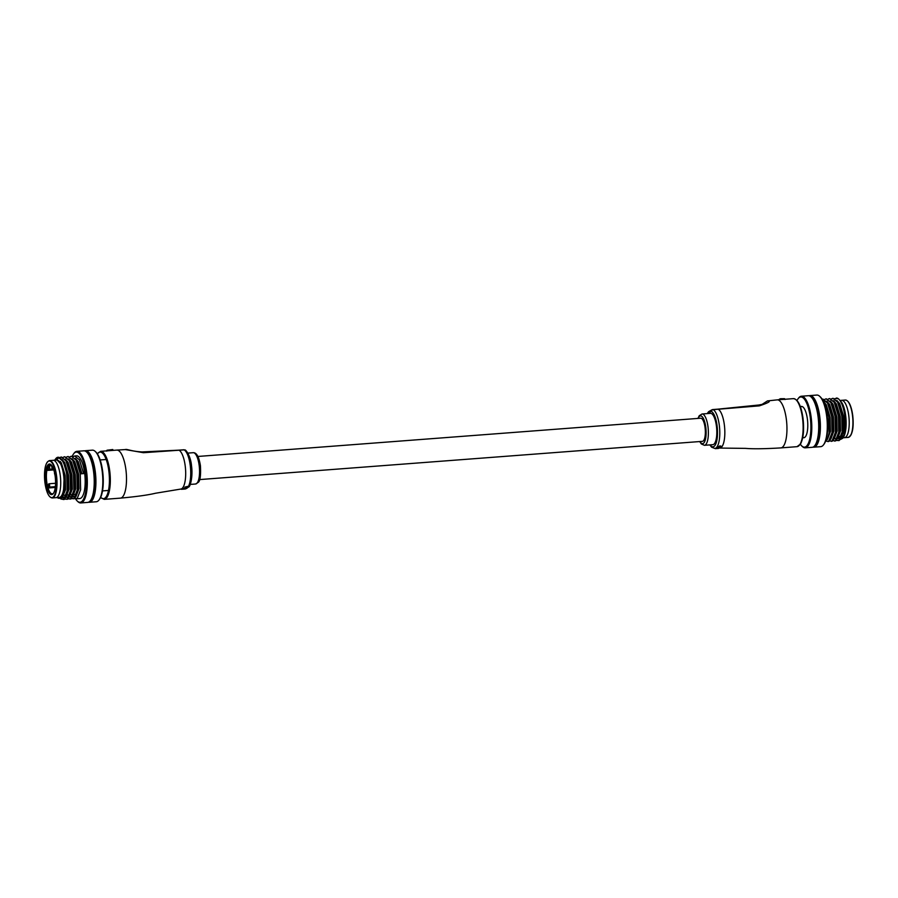<?xml version="1.0" encoding="UTF-8"?>
<svg xmlns="http://www.w3.org/2000/svg" width="898" height="898" viewBox="0 0 898 898"><rect width="100%" height="100%" fill="white"/><g stroke="black" fill="none" stroke-linecap="round" stroke-linejoin="round"><path stroke-width="1.35" d="M112.789 450.403L112.721 449.842L106.783 450.639L112.766 449.528L112.789 450.403M181.43 489.017L181.362 489.028A19.621 6.297 -94.3 0 0 181.396 489.028A19.621 6.297 -94.3 0 0 181.519 489.006L182.541 488.927M183.506 488.927L185.908 488.748A19.913 6.387 -94.3 0 0 186.054 488.647L183.652 488.838A19.913 6.387 85.7 0 1 183.506 488.927L183.473 488.647A19.621 6.297 -94.3 0 0 183.619 488.557L183.866 488.534M184.966 488.186L186.425 488.366L184.966 488.186M184.55 488.332L186.795 487.996A19.913 6.387 -94.3 0 0 186.941 487.827L184 488.568A19.913 6.387 85.7 0 1 183.888 488.669L183.854 488.389A19.621 6.297 -94.3 0 0 183.967 488.288L185.987 487.614M184.954 487.367L187.637 486.402L184.909 487.075M143.467 452.704L125.282 449.572C126.932 448.832 131.344 451.402 142.176 451.93L142.176 451.93A5.354 2.29 86.7 0 1 143.467 452.704L184.135 449.876A5.354 1.717 -94.3 0 0 183.776 449.786L178.724 450.167A5.354 1.717 85.7 0 1 179.084 450.257A19.621 6.297 -94.3 0 1 185.235 466.141A19.621 6.297 -94.3 0 1 181.643 488.781A19.621 6.297 -94.3 0 1 180.734 489.073L155.477 493.249C148.091 495.034 136.417 496.661 120.422 498.132A24.089 7.734 -94.3 0 0 121.544 497.784A24.089 7.734 -94.3 0 0 125.945 469.98A24.089 7.734 -94.3 0 0 116.762 450.1L100.587 451.335A24.089 7.734 85.7 0 1 109.769 471.214A24.089 7.734 85.7 0 1 104.247 499.367L120.422 498.132M141.828 452.008A5.354 2.29 86.7 0 1 142.176 451.93L178.724 450.167A5.354 1.717 85.7 0 0 178.466 450.246M113.193 450.369L112.766 449.528L106.997 450.224L106.761 451.144M184.966 487.704L187.547 486.918A19.913 6.387 -94.3 0 0 187.671 486.694M186.009 487.075L186.47 487.659M183.888 488.669L186.29 488.478A19.913 6.387 -94.3 0 0 186.425 488.366M183.776 449.786L185.01 450.055A1.785 1.65 118.8 0 0 184.135 449.876A19.621 6.297 -94.3 0 1 190.286 465.748A19.621 6.297 -94.3 0 1 186.054 488.647L186.032 488.501M181.43 489.309L184.954 489.04A19.913 6.387 -94.3 0 0 184.966 489.04A19.913 6.387 -94.3 0 0 185.111 489.017L183.663 489.073M183.248 489.141L185.516 488.927A19.913 6.387 -94.3 0 0 185.662 488.86L184.236 488.871M184.247 488.972L182.911 488.972M183.091 489.174A19.913 6.387 85.7 0 1 183.08 489.174L181.519 489.006M181.418 489.309A19.913 6.387 85.7 0 1 181.396 489.309L184.966 489.04M55.205 476.658A15.345 4.928 85.7 0 1 53.285 493.563A15.345 4.928 85.7 0 1 45.843 481.934A15.345 4.928 85.7 0 1 51.096 464.771A15.345 4.928 85.7 0 1 55.205 476.658M51.422 465.119A14.626 4.692 -94.3 0 0 50.086 464.659A14.626 4.692 -94.3 0 0 46.73 481.755A14.626 4.692 -94.3 0 0 52.309 493.833A14.626 4.692 -94.3 0 0 53.554 493.17M60.289 475.772A18.735 6.017 -94.3 0 0 53.15 460.315L49.446 460.595A18.735 6.017 85.7 0 1 56.585 476.052A18.735 6.017 85.7 0 1 52.286 497.952L55.99 497.672A18.735 6.017 -94.3 0 0 60.289 475.772A18.735 6.017 -94.3 0 0 53.15 460.315L56.518 460.057A18.735 6.017 -94.3 0 1 63.657 475.513A18.735 6.017 -94.3 0 1 59.358 497.413L55.99 497.672A18.735 6.017 -94.3 0 0 60.289 475.772M49.042 487.928A14.626 4.692 85.7 0 1 48.268 484.853L48.672 484.011A1.785 0.572 85.7 0 1 48.93 483.775A1.785 0.572 85.7 0 1 49.581 485.077A1.785 0.572 85.7 0 1 49.457 487.098L49.042 487.928L55.261 487.457M49.39 465.838L49.817 469.261L47.852 470.361A14.626 4.692 85.7 0 1 49.39 465.838L51.691 465.669M47.852 470.361L53.79 469.912M52.881 467.532L51.994 468.038L53.072 467.959M51.994 468.038L51.669 465.422M49.817 469.261L53.476 468.981M75.454 498.693A25.155 8.071 -94.3 0 0 77.228 501.005A25.155 8.071 -94.3 0 0 85.838 472.876A25.155 8.071 -94.3 0 0 73.636 453.804A25.155 8.071 -94.3 0 0 72.289 456.218M73.636 453.804L74.175 453.086A25.874 8.307 85.7 0 1 76.869 451.346A25.874 8.307 85.7 0 1 86.724 472.707A25.874 8.307 85.7 0 1 80.798 502.936A25.874 8.307 85.7 0 1 77.868 501.623L77.228 501.005M95.289 451.481L95.94 452.109A25.155 8.071 85.7 0 1 102.686 471.596A25.155 8.071 85.7 0 1 99.532 499.299L98.982 500.018A25.874 8.307 -94.3 0 0 102.226 471.529A25.874 8.307 -94.3 0 0 95.289 451.481A25.874 8.307 -94.3 0 0 92.371 450.167L85.467 450.695A25.874 8.307 -94.3 0 0 84.625 450.897M63.926 475.368A19.621 6.297 -94.3 0 0 61.356 464.625L64.218 475.311L63.365 495.359L58.089 498.154L57.472 497.559A19.621 6.297 -94.3 0 0 63.926 475.368M88.532 502.218A25.874 8.307 -94.3 0 0 89.385 502.285A25.874 8.307 -94.3 0 0 95.323 472.045A25.874 8.307 -94.3 0 0 85.467 450.695M90.103 501.028A24.796 7.959 -94.3 0 0 94.997 472.236A24.796 7.959 -94.3 0 0 86.354 451.829M80.798 502.936L87.701 502.409A25.874 8.307 -94.3 0 0 93.639 472.18A25.874 8.307 -94.3 0 0 83.772 450.818L76.869 451.346M76.274 498.805L79.776 498.536A21.406 6.87 -94.3 0 0 84.693 473.515A21.406 6.87 -94.3 0 0 76.532 455.847L74.714 455.982L79.451 459.832L83.637 473.594L80.685 473.818L76.734 460.483L71.346 456.24L76.083 460.09L80.27 473.852L80.629 489.769L77.194 498.502L74.758 498.334M73.277 456.532L74.714 455.982M69.909 456.779L71.346 456.24M68.192 456.487L73.367 460.741L77.318 474.077L77.677 489.994L76.51 495.292L74.253 498.727L71.593 498.39M66.542 457.037L67.979 456.498L72.716 460.348L76.902 474.11L77.262 490.027L73.827 498.76L71.391 498.581M64.813 456.745L69.999 461L73.95 474.335L74.309 490.252L73.142 495.539L70.875 498.985L68.214 498.637M63.163 457.295L64.611 456.756L69.337 460.607L73.535 474.369L73.894 490.286L70.459 499.019L68.023 498.839M61.446 457.003L66.632 461.246L70.583 474.593L70.942 490.51L69.763 495.797L67.507 499.243L64.847 498.895M59.796 457.553L61.232 457.015L65.969 460.854L70.156 474.627L70.515 490.544L67.092 499.266L64.656 499.097M75.252 494.416A21.406 6.87 -94.3 0 0 75.96 495.662M72.154 494.742L72.727 495.561M69.46 495.494L69.157 494.877M68.776 495L69.348 495.808M67.182 497.537L66.34 496.212M66.093 495.752L65.79 495.135M63.814 497.795L63.253 496.953M64.431 498.929L63.264 497.638M58.134 457.25L63.264 461.505L67.215 474.851L67.575 490.768L66.396 496.055L64.14 499.49L61.086 498.794M59.706 457.767L55.171 459.484L55.777 458.698A21.406 6.87 85.7 0 1 58 457.262A21.406 6.87 85.7 0 1 59.706 457.767C62.961 460.169 65.318 465.882 66.789 474.885L67.148 490.802L63.713 499.524L60.783 498.951M61.356 464.625L56.462 459.316L54.812 460.18M89.385 502.285L96.288 501.758A25.874 8.307 -94.3 0 0 98.982 500.018M55.171 459.484L54.688 460.191M56.697 459.305L61.3 462.773L65.15 475.289L65.509 489.769L62.085 497.874M61.917 459.406L64.667 462.515L68.517 475.031L68.888 489.511L65.812 497.447M65.285 497.672L63.219 496.987M65.285 459.159L68.035 462.257L71.885 474.784L72.255 489.264L69.18 497.189M67.911 497.458L66.272 496.403M65.981 496.066L65.352 495.168M68.652 458.9L71.413 461.999L75.252 474.526L75.623 489.006L72.547 496.931M71.279 497.2L69.64 496.145M72.02 458.642L74.781 461.752L78.631 474.267L78.99 488.748L75.926 496.673M74.657 496.942L73.333 496.224M75.398 458.384L78.148 461.493L81.954 473.729M60.705 463.267L64.308 475.356L64.667 489.837L63.489 495.011M63.264 461.505L67.676 475.098L68.046 489.578L66.396 496.055M65.655 496.908L64.128 497.795L62.826 497.402M66.632 461.246L71.043 474.84L71.413 489.32L69.763 495.797M69.023 496.65L67.496 497.537L66.014 497.021M65.711 496.762L64.51 495.225M69.999 461L74.411 474.593L74.781 489.062L73.142 495.539M72.39 496.392L70.863 497.279L69.382 496.762M69.09 496.504L67.889 494.978M73.367 460.741L77.789 474.335L78.148 488.815L76.51 495.292M75.769 496.145L74.231 497.032L72.94 496.639M72.457 496.257L71.256 494.719M76.734 460.483L81.112 473.796M199.693 479.577L702.427 441.345A11.595 3.727 -94.3 0 0 705.087 427.785A11.595 3.727 -94.3 0 0 700.665 418.21L197.942 456.453M767.958 400.946C771.259 401.181 768.385 402.82 759.326 405.862L718.22 409.241A19.621 6.297 85.7 0 1 724.383 425.124A19.621 6.297 85.7 0 1 720.791 447.776A19.621 6.297 85.7 0 1 719.949 448.057M716.447 426.314A15.704 5.04 -94.3 0 0 710.464 413.349L702.034 413.989A15.704 5.04 85.7 0 1 708.017 426.954A15.704 5.04 85.7 0 1 704.414 445.307L712.844 444.667A15.704 5.04 -94.3 0 0 716.447 426.314M784.863 399.284L780.328 399.105A23.73 7.611 -94.3 0 0 778.959 399.733M717.726 447.114L720.05 445.835L721.296 446.564M717.738 447.148L719.971 446.362L720.948 447.193L721.386 446.272M717.367 447.788L719.242 447.821L716.986 448.124A19.913 6.387 85.7 0 1 716.84 448.237L720.914 447.518A19.913 6.387 -94.3 0 0 721.06 447.372L717.502 447.642A19.913 6.387 85.7 0 1 717.367 447.788L717.334 447.507A19.621 6.297 -94.3 0 0 717.468 447.35L717.749 447.327M718.153 447.305L720.6 447.114M716.84 448.237L716.806 447.956A19.621 6.297 -94.3 0 0 716.952 447.844L718.355 448.023M716.458 448.461L718.86 448.282A19.913 6.387 -94.3 0 0 719.006 448.203L716.604 448.383A19.913 6.387 85.7 0 1 716.458 448.461L716.424 448.181A19.621 6.297 -94.3 0 0 716.57 448.102L716.829 448.08M717.513 448.529L718.49 448.416A19.913 6.387 -94.3 0 0 718.613 448.371L716.211 448.562A19.913 6.387 85.7 0 1 716.065 448.607L716.02 448.327A19.621 6.297 -94.3 0 0 716.177 448.282L716.436 448.259M716.065 448.607L715.65 448.674A19.913 6.387 85.7 0 1 715.493 448.674L715.459 448.394A19.621 6.297 -94.3 0 0 715.616 448.383L714.819 448.45A19.621 6.297 85.7 0 0 719.332 425.506A19.621 6.297 85.7 0 0 713.169 409.634A1.785 1.65 -61.2 0 0 711.497 411.509A3.57 1.145 -94.3 0 0 711.093 411.497L708.062 413.203A3.57 1.145 -94.3 0 0 707.747 413.563M758.473 405.099A5.354 1.123 84.6 0 1 758.63 405.032L762.121 404.392M717.614 409.241A5.354 1.717 85.7 0 1 717.861 409.162L758.63 405.032A5.354 1.123 84.6 0 1 759.326 405.862M784.987 399.52L784.571 398.69L780.631 398.723L784.83 398.981M780.631 398.723L780.609 398.734A24.089 7.734 85.7 0 0 778.813 399.745M719.971 446.362L720.611 447.182M721.33 446.845L720.05 445.835M720.084 446.126L717.771 447.429M840.158 400.441L841.65 400.328A18.735 6.017 85.7 0 1 848.79 415.796A18.735 6.017 85.7 0 1 844.49 437.685L848.195 437.405A18.735 6.017 -94.3 0 0 852.494 415.516A18.735 6.017 -94.3 0 0 845.355 400.048C848.778 400.418 851.237 405.582 852.741 415.527C853.964 427.931 852.449 435.227 848.195 437.405M819.762 396.377L820.413 396.995A25.155 8.071 85.7 0 1 827.159 416.492A25.155 8.071 85.7 0 1 824.005 444.196L823.455 444.914A25.874 8.307 -94.3 0 0 826.699 416.414A25.874 8.307 -94.3 0 0 819.762 396.377A25.874 8.307 -94.3 0 0 816.843 395.064L809.94 395.591A25.874 8.307 85.7 0 1 819.795 416.941A25.874 8.307 85.7 0 1 813.857 447.182A25.874 8.307 85.7 0 1 813.004 447.103M800.365 444.274A25.155 8.071 -94.3 0 0 801.701 445.891A25.155 8.071 -94.3 0 0 810.31 417.772A25.155 8.071 -94.3 0 0 798.109 398.701A25.155 8.071 -94.3 0 0 797.031 400.497M798.109 398.701L798.659 397.982A25.874 8.307 85.7 0 1 801.342 396.243A25.874 8.307 85.7 0 1 811.197 417.592A25.874 8.307 85.7 0 1 805.27 447.833A25.874 8.307 85.7 0 1 802.352 446.519L801.701 445.891M842.212 403.37L843.11 405.155A19.621 6.297 85.7 0 1 845.692 415.897A19.621 6.297 85.7 0 1 843.222 437.517L845.164 429.446L844.816 415.763C843.48 406.816 841.235 401.08 838.092 398.555L834.814 398.6M842.885 437.921A19.621 6.297 85.7 0 1 840.663 438.808M838.732 438.819L839.821 439.504M840.158 439.593L842.571 438.381M800.702 406.671A15.704 5.04 85.7 0 1 801.443 406.435A15.704 5.04 85.7 0 1 807.425 419.388A15.704 5.04 85.7 0 1 803.822 437.741A15.704 5.04 85.7 0 1 803.059 437.618M801.342 396.243L808.256 395.715A25.874 8.307 85.7 0 1 818.112 417.065A25.874 8.307 85.7 0 1 812.174 447.305L805.27 447.833M810.838 396.725A24.796 7.959 85.7 0 1 819.47 417.121A24.796 7.959 85.7 0 1 814.576 445.924M809.109 395.782A25.874 8.307 85.7 0 1 809.94 395.591M825.374 441.726L827.934 438.134L829.112 432.836L828.753 416.919L824.802 403.584L823.152 401.114M826.194 441.176L828.63 441.345L832.064 432.611L831.705 416.694L827.518 402.933L822.13 399.217M827.922 441.625L829.045 441.311L831.312 437.876L832.48 432.589L832.12 416.661L828.169 403.325L822.995 399.082M829.561 440.918L831.997 441.086L835.432 432.365L835.073 416.436L830.886 402.674L826.149 398.824L824.712 399.374M831.29 441.367L832.424 441.053L834.68 437.618L835.847 432.331L835.488 416.414L831.537 403.067L826.362 398.824M832.929 440.66L835.365 440.828L838.799 432.106L838.44 416.189L834.253 402.416L829.516 398.566L828.079 399.116M834.657 441.109L835.791 440.795L838.047 437.36L839.226 432.073L838.867 416.156L834.904 402.809L829.73 398.566M836.307 440.402L838.743 440.57L842.167 431.848L841.808 415.931L837.621 402.158L832.884 398.319L831.447 398.858M836.498 440.2L839.159 440.548L841.415 437.101L842.593 431.815L842.234 415.897L838.283 402.551L833.097 398.308M834.074 436.697L834.377 437.315M834.904 438.258L836.274 440.009M845.355 400.048L841.65 400.328A18.735 6.017 85.7 0 1 848.79 415.796A18.735 6.017 85.7 0 1 844.49 437.685L843.009 437.797M844.378 434.071A18.735 6.017 85.7 0 1 841.538 437.865M838.934 436.933A18.735 6.017 85.7 0 1 838.429 436.361M841.291 401.855L842.043 403.056M842.391 403.685L843.11 405.155M838.844 399.172L838.092 398.555A21.406 6.87 -94.3 0 0 836.386 398.05A21.406 6.87 -94.3 0 0 836.33 398.05M813.857 447.182L820.772 446.654A25.874 8.307 -94.3 0 0 823.455 444.914M838.912 399.24L842.335 403.572M837.913 437.708L839.989 438.774L839.147 438.841L840.674 437.955M841.695 436.237L843.065 430.625L842.694 416.144L838.283 402.551M838.328 436.495L839.686 430.883L839.327 416.403L835.32 403.617M834.96 436.742L836.319 431.141L835.959 416.661L831.537 403.067M831.593 437L832.951 431.399L832.581 416.919L828.573 404.122M828.225 437.259L829.584 431.657L829.213 417.177L825.206 404.381M840.831 438.493L843.907 430.569L843.536 416.088L839.686 403.561L836.936 400.463M837.464 438.752L840.528 430.816L840.169 416.335L836.319 403.819L833.569 400.71M834.096 439.01L837.16 431.074L836.801 416.593L832.951 404.078L830.201 400.968M830.729 439.257L833.793 431.332L833.434 416.852L829.584 404.336L826.822 401.226M827.35 439.515L830.425 431.59L830.055 417.11L826.216 404.594L823.455 401.485M199.199 465.658A15.704 5.04 -94.3 0 0 193.216 452.693C196.606 452.525 199.008 456.88 200.434 465.736C200.905 475.143 200.232 480.643 198.413 482.26L195.596 484.011A15.704 5.04 -94.3 0 0 199.199 465.658M100.688 497.324A23.37 7.498 -94.3 0 0 108.883 471.383A23.37 7.498 -94.3 0 0 97.377 453.894M56.136 476.142A18.375 5.893 -94.3 0 0 48.279 461.246A18.375 5.893 -94.3 0 0 44.922 482.451A18.375 5.893 -94.3 0 0 52.78 497.346A18.375 5.893 -94.3 0 0 56.136 476.142M49.457 487.098L55.362 486.649M762.065 404.403L767.453 400.912L777.219 399.868A24.089 7.734 85.7 0 1 786.401 419.748A24.089 7.734 85.7 0 1 781.99 447.541A24.089 7.734 85.7 0 1 780.867 447.9C764.838 448.865 753.04 449.022 745.486 448.371L719.882 448.068M699.957 441.524A13.919 4.468 -94.3 0 0 704.829 441.3A13.919 4.468 -94.3 0 0 705.794 427.392A13.919 4.468 -94.3 0 0 698.206 418.401M796.436 400.194A23.37 7.498 85.7 0 1 803.014 418.524C804.271 429.828 803.429 438.314 800.545 443.982L797.042 446.665A24.089 7.734 -94.3 0 0 802.565 418.513A24.089 7.734 -94.3 0 0 793.394 398.633C798.053 399.307 801.274 405.952 803.059 418.547M710.127 444.869A17.837 5.725 -94.3 0 0 716.043 443.32A17.837 5.725 -94.3 0 0 717.098 425.944A17.837 5.725 -94.3 0 0 711.497 411.509M718.22 409.241L713.169 409.634A5.354 1.717 85.7 0 0 712.81 409.544L717.861 409.162A5.354 1.717 85.7 0 1 718.22 409.241M803.025 418.591A23.37 7.498 85.7 0 1 799.815 444.667M708.062 413.203A1.785 1.673 60.6 0 1 708.87 411.52L711.901 409.825A1.785 1.673 60.6 0 1 712.563 409.623A5.354 1.717 85.7 0 1 712.81 409.544L711.901 409.825A1.785 1.673 60.6 0 0 711.093 411.497M707.691 413.563A1.785 1.482 -154.2 0 1 707.792 412.732L708.87 411.52M847.633 401.159A18.375 5.893 85.7 0 1 852.718 415.516M852.718 415.55A18.375 5.893 85.7 0 1 850.283 435.968M193.216 452.693L187.839 453.108M100.587 451.335L97.276 453.726M185.01 450.055C185.235 449 190.735 455.656 191.521 465.838C193.092 477.006 190.084 486.806 188.804 486.941L185.785 488.692M181.396 489.028L180.734 489.073M116.762 450.1L125.282 449.572M100.598 497.503L104.247 499.367M195.596 484.011L190.219 484.415M49.446 460.595C45.338 462.279 43.822 469.575 44.9 482.473C46.404 492.418 48.862 497.582 52.286 497.952M48.93 483.775L55.564 483.27M76.409 494.327L74.309 494.484M73.03 494.585L70.942 494.742M69.662 494.843L66.721 495.067M66.295 495.09L64.207 495.258M60.503 461.538L59.728 461.594M64.97 497.728L64.128 497.795M63.601 494.697L63.365 495.359M106.155 459.495L100.161 459.956M108.512 490.454L102.518 490.903M54.632 473.167A0.887 0.887 0 0 0 54.857 474.301M702.034 413.989L699.216 415.752L697.937 418.423M709.802 444.892L711.609 447.204L714.819 448.45M777.219 399.868L793.394 398.633M780.867 447.9L797.042 446.665M707.411 413.585L707.792 412.732M778.611 399.846L780.609 398.734M699.699 441.547L701.36 443.982L704.414 445.307M838.362 436.372L839.226 436.305M842.593 436.046L843.536 435.968M841.493 437.921L842.953 437.809M841.415 437.101L841.987 435.496M838.047 437.36L838.62 435.743M834.904 402.809L835.724 404.325M834.68 437.618L835.252 436.001M831.312 437.876L831.885 436.26M828.169 403.325L828.977 404.83M827.934 438.134L828.517 436.518M824.802 403.584L825.61 405.088M800.376 406.693L802.206 406.558M802.722 437.652L804.563 437.506"/></g></svg>
